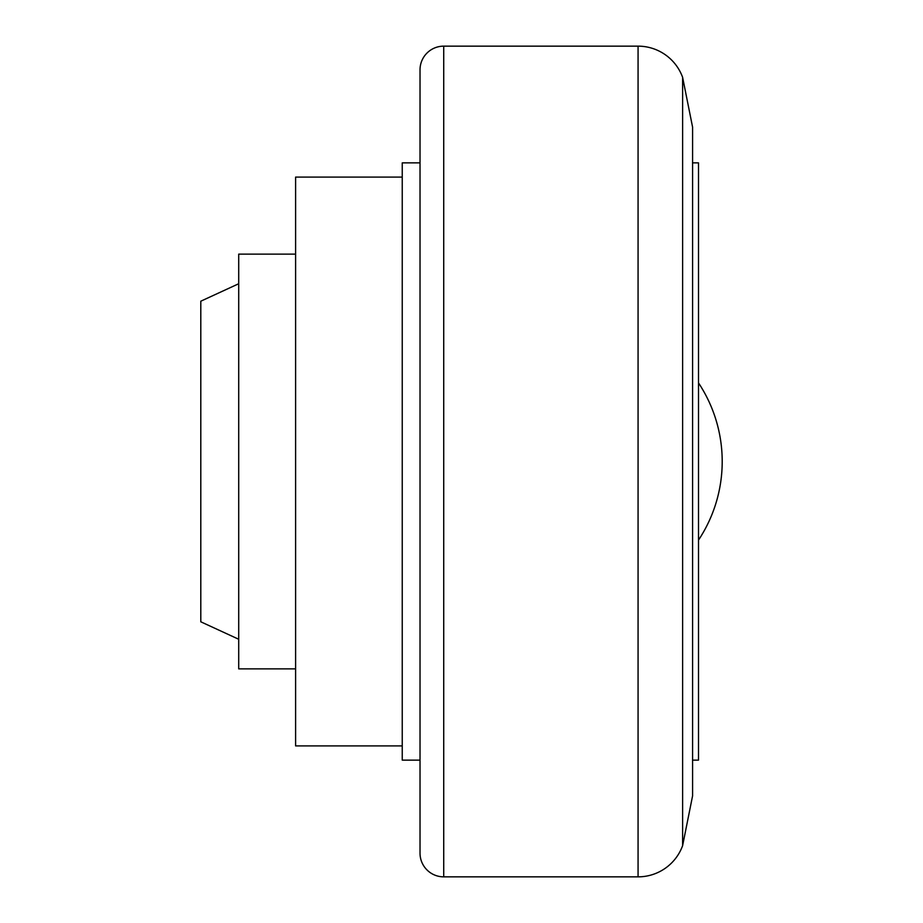 <?xml version="1.0" encoding="UTF-8"?>
<svg xmlns="http://www.w3.org/2000/svg" width="923" height="923" viewBox="0 0 923 923"><rect width="100%" height="100%" fill="white"/><g stroke="black" fill="none" stroke-linecap="round" stroke-linejoin="round"><path stroke-width="1.38" d="M402.243 745.899L295.602 745.899L295.602 177.101L402.243 177.101M295.602 668.875L238.711 668.875L238.711 254.125L295.602 254.125M238.711 639.258L200.799 621.802L200.799 301.198L238.711 283.742M443.721 46.15L443.721 876.85A23.698 23.698 0 0 1 420.023 853.152L420.023 69.848A23.698 23.698 0 0 1 443.721 46.15L638.07 46.15A47.396 47.396 0 0 1 682.616 77.336L682.616 845.664A47.396 47.396 0 0 1 638.07 876.85L638.07 46.15M682.616 77.336L692.585 127.143L692.585 795.857L682.616 845.664M692.585 162.875L698.503 162.875L698.503 760.125L692.585 760.125M420.023 760.125L402.243 760.125L402.243 162.875L420.023 162.875M722.201 461.5A142.2 142.2 0 0 0 698.503 382.895A142.2 142.2 0 0 1 722.201 461.5A142.2 142.2 0 0 0 698.503 382.895A142.2 142.2 0 0 1 698.503 540.105A142.2 142.2 0 0 0 722.201 461.5M443.721 876.85L638.07 876.85"/></g></svg>
